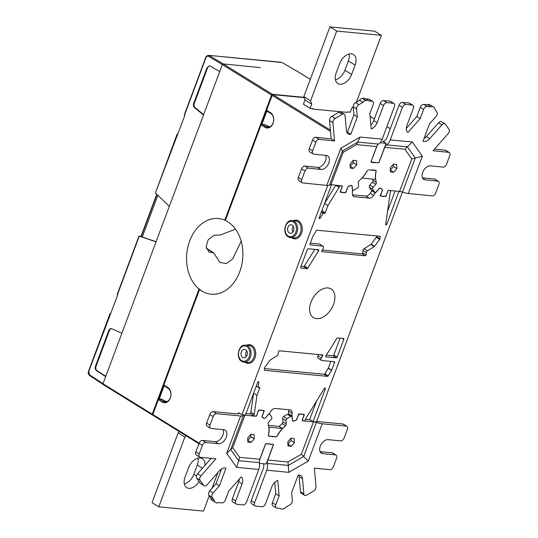 <?xml version="1.0" encoding="UTF-8"?>
<svg xmlns="http://www.w3.org/2000/svg" width="538" height="538" viewBox="0 0 538 538"><rect width="100%" height="100%" fill="white"/><g stroke="black" fill="none" stroke-linecap="round" stroke-linejoin="round"><path stroke-width="0.81" d="M323.197 248.59L321.926 250.614A0.854 0.538 121.7 0 0 322.087 251.683L365.147 255.799A0.854 0.538 121.7 0 0 366.069 254.83L366.371 252.578A1.708 1.083 -58.3 0 1 367.461 250.863L374.192 246.612A0.854 0.538 121.7 0 0 374.502 246.317L379.694 239.316A0.854 0.538 121.7 0 0 379.929 238.764L380.205 236.841A0.854 0.538 121.7 0 0 379.862 236.243L317.03 230.237A0.854 0.538 121.7 0 0 316.277 230.735L312.934 236.182A0.854 0.538 121.7 0 0 312.827 236.411L309.962 244.077A0.854 0.538 121.7 0 0 310.244 244.911L322.733 246.101A0.854 0.538 -58.3 0 1 322.975 246.236L323.358 246.707A1.708 1.083 -58.3 0 1 323.197 248.59M322.773 246.108L319.606 244.151A0.854 0.538 121.7 0 0 319.357 244.017L310.305 243.156M366.371 252.578L362.995 250.493A1.708 1.083 -58.3 0 1 364.085 248.778L370.823 244.528A0.854 0.538 121.7 0 0 371.126 244.239L376.318 237.238A0.854 0.538 121.7 0 0 376.56 236.68L376.667 235.933M362.995 250.493L362.699 252.746A0.854 0.538 121.7 0 1 362.565 253.149L362.504 253.62M324.407 388.342L325.288 388.887A0.854 0.538 121.7 0 0 324.253 388.55L305.416 419.236A0.854 0.538 121.7 0 0 305.302 419.465L304.811 420.79L302.746 420.588A0.854 0.538 -58.3 0 1 302.464 419.754L304.4 414.576A30.915 19.59 121.7 0 0 298.664 414.031L296.546 419.694A0.854 0.538 -58.3 0 1 296.337 420.064A1.708 1.083 121.7 0 0 296.855 419.223L298.213 415.571A1.708 1.083 -58.3 0 1 299.848 414.125A30.747 19.482 -58.3 0 1 303.25 414.448A1.708 1.083 -58.3 0 1 303.472 414.536A1.708 1.083 -58.3 0 1 303.721 416.103L302.356 419.748A1.708 1.083 121.7 0 0 302.235 420.703L313.499 421.779L301.367 454.227L308.294 461.086L288.825 472.344L266.761 470.219L254.582 502.774A3.416 2.165 -58.3 0 0 255.079 505.902L251.703 503.817A3.416 2.165 121.7 0 1 251.206 500.69L263.385 468.141A5.124 3.786 -84.5 0 0 263.734 464.745A10.249 7.572 95.5 0 1 263.62 463.776M215.314 502.236L216.256 502.815A3.416 2.165 -58.3 0 0 218.448 502.566L221.918 502.895A3.416 2.165 -58.3 0 0 225.375 499.997L228.677 491.16L241.152 476.944A7.687 4.869 121.7 0 1 242.093 483.85L235.698 500.979A3.416 2.165 -58.3 0 0 236.195 504.099A3.416 2.165 -58.3 0 0 236.828 504.308L243.136 504.906A3.416 2.165 -58.3 0 0 246.592 502.008L258.751 469.459A10.249 7.566 -84.6 0 0 259.444 462.66A5.124 3.786 95.4 0 1 259.793 459.257L265.51 443.958A1.708 1.083 121.7 0 1 266.31 443.715L269 443.971A1.708 1.083 -58.3 0 0 269.733 443.769A1.708 1.083 -58.3 0 0 269.962 443.991A1.708 1.083 -58.3 0 0 270.278 444.092L272.961 444.348A1.708 1.083 121.7 0 1 273.277 444.455A1.708 1.083 121.7 0 1 273.533 444.724L267.81 460.024A5.124 3.786 -84.5 0 0 267.46 463.426A10.249 7.572 95.5 0 1 266.761 470.219M259.464 410.144L259.699 410.292A1.708 1.083 -58.3 0 0 258.072 411.745L256.707 415.39A1.708 1.083 121.7 0 1 256.128 416.298L244.864 415.222A5.124 1.184 20.5 0 0 243.452 415.477A10.249 2.36 -159.5 0 1 240.627 415.995L216.653 413.702A3.416 2.165 -58.3 0 0 213.189 416.594L209.988 425.161A3.416 2.165 -58.3 0 0 210.493 428.288A3.416 2.165 -58.3 0 0 211.118 428.49L223.734 429.694A7.687 4.869 121.7 0 1 225.153 430.165A7.687 4.869 121.7 0 1 225.819 438.248A7.687 4.869 121.7 0 1 218.495 443.709L205.879 442.505A3.416 2.165 -58.3 0 0 202.422 445.397L199.221 453.958A3.416 2.165 -58.3 0 0 199.719 457.085A3.416 2.165 -58.3 0 0 200.351 457.293L215.946 458.78L200.923 475.895A3.416 2.165 -58.3 0 0 200.035 480.252L203.66 485.337A3.416 2.165 -58.3 0 0 204.07 485.727A3.416 2.165 -58.3 0 0 207.184 484.671L219.329 470.831A7.687 4.869 121.7 0 1 225.953 468.248L219.383 485.841L213.109 492.983A3.416 2.165 -58.3 0 0 212.221 497.347L214.211 500.138L210.835 498.053A3.416 2.165 121.7 0 0 211.602 500.004L214.978 502.089A3.416 2.165 -58.3 0 1 214.211 500.138M259.699 410.292A30.747 19.482 -58.3 0 1 263.102 410.615A1.708 1.083 -58.3 0 1 263.324 410.702A1.708 1.083 -58.3 0 1 263.573 412.263L262.214 415.914A1.708 1.083 121.7 0 0 262.08 416.795A0.854 0.538 -58.3 0 1 262.154 416.412L264.272 410.743A30.915 19.59 121.7 0 0 258.536 410.198L256.599 415.376A0.854 0.538 -58.3 0 1 255.738 416.103L253.674 415.901L254.165 414.583A0.854 0.538 121.7 0 0 254.225 414.347L256.969 395.336L253.593 393.258L250.856 412.269L254.225 414.347M259.646 388.174A0.854 0.538 121.7 0 0 259.363 387.34L258.139 387.225L256.276 386.076A0.854 0.538 121.7 0 1 256.27 386.096L259.646 388.174L256.969 395.336M258.139 387.225L258.845 382.303A0.854 0.538 121.7 0 0 257.641 382.424L245.415 415.114L241.979 414.785L327.716 185.469M335.766 185.193A0.854 0.538 -58.3 0 1 335.725 185.274L339.095 187.352L327.924 205.556L325.241 212.725A0.854 0.538 121.7 0 1 324.38 213.445L323.156 213.33L320.258 218.045A0.854 0.538 121.7 0 1 319.222 217.708L331.448 185.018L329.626 184.843M339.095 187.352A0.854 0.538 121.7 0 0 339.209 187.13L339.7 185.805L339.303 185.556M341.395 185.778L339.7 185.805M341.764 186A0.854 0.538 -58.3 0 1 342.047 186.834L340.11 192.012A30.915 19.59 121.7 0 0 345.847 192.564L347.965 186.901A0.854 0.538 -58.3 0 1 348.133 186.585A1.708 1.083 121.7 0 0 347.669 187.372L346.304 191.017A1.708 1.083 -58.3 0 1 344.67 192.469A30.747 19.482 -58.3 0 1 341.274 192.147A1.708 1.083 -58.3 0 1 341.052 192.059A1.708 1.083 -58.3 0 1 340.796 190.492L342.161 186.847A1.708 1.083 121.7 0 0 342.276 185.866L330.957 184.695L343.19 152.355L340.789 148.273L360.157 137.029L382.242 139.14L394.415 106.585A3.416 2.165 -58.3 0 0 393.917 103.457L390.541 101.379A3.416 2.165 121.7 0 0 389.909 101.171L383.607 100.566A3.416 2.165 121.7 0 0 380.151 103.464L373.749 120.586A7.687 4.869 -58.3 0 1 370.837 124.998M430.824 106.833A3.416 2.165 -58.3 0 1 432.915 106.645L429.546 104.56A3.416 2.165 121.7 0 0 427.454 104.749L430.824 106.833L427.091 106.477A3.416 2.165 -58.3 0 0 423.635 109.375L420.198 118.582L407.932 132.476A7.687 4.869 121.7 0 1 406.916 125.522L413.319 108.394A3.416 2.165 -58.3 0 0 412.821 105.266A3.416 2.165 -58.3 0 0 412.189 105.065L405.881 104.459A3.416 2.165 -58.3 0 0 402.424 107.358L390.258 139.914A10.249 7.566 95.4 0 1 386.566 144.857A5.124 3.786 -84.6 0 0 384.717 147.331L379.028 162.557A1.708 1.083 121.7 0 1 378.241 162.792L375.564 162.516A1.708 1.083 -58.3 0 0 374.63 162.859A1.708 1.083 -58.3 0 0 374.502 162.758A1.708 1.083 -58.3 0 0 374.192 162.651L371.516 162.375A1.708 1.083 121.7 0 1 371.207 162.274A1.708 1.083 121.7 0 1 370.938 161.972L376.701 146.558A5.124 3.786 95.5 0 1 378.55 144.083A10.249 7.566 -84.5 0 0 382.242 139.14M385.47 196.081L385.975 196.397A30.915 19.59 121.7 0 1 380.245 195.845L382.357 190.183A0.854 0.538 -58.3 0 0 382.431 189.806A1.708 1.083 121.7 0 1 382.296 190.681L380.938 194.326A1.708 1.083 -58.3 0 0 381.186 195.893A1.708 1.083 -58.3 0 0 381.408 195.98A30.747 19.482 -58.3 0 0 384.805 196.303A1.708 1.083 -58.3 0 0 386.439 194.85L387.804 191.205A1.708 1.083 121.7 0 1 388.362 190.311L399.559 191.441A5.124 1.17 -159.3 0 1 402.464 192.12A10.249 2.334 20.7 0 0 408.281 193.485L432.209 195.899A3.416 2.165 -58.3 0 0 435.666 193.021L438.894 184.46A3.416 2.165 -58.3 0 0 438.403 181.319A3.416 2.165 -58.3 0 0 437.777 181.118L425.195 179.84A7.687 4.869 121.7 0 1 423.796 179.376A7.687 4.869 121.7 0 1 423.13 171.279A7.687 4.869 121.7 0 1 430.474 165.838L443.056 167.11A3.416 2.165 -58.3 0 0 446.52 164.224L449.748 155.664A3.416 2.165 -58.3 0 0 449.25 152.53A3.416 2.165 -58.3 0 0 448.631 152.321L433.077 150.748L448.127 133.706A3.416 2.165 -58.3 0 0 449.035 129.342L445.437 124.231A3.416 2.165 -58.3 0 0 445.013 123.834A3.416 2.165 -58.3 0 0 441.913 124.883L429.734 138.676A7.687 4.869 121.7 0 1 423.036 141.185L429.479 123.935L436.029 116.517A3.416 2.165 -58.3 0 0 436.937 112.153L434.805 109.127A3.416 2.165 -58.3 0 0 434.031 107.284L430.662 105.199A3.416 2.165 121.7 0 0 430.36 105.065M385.975 196.397L387.911 191.219A0.854 0.538 -58.3 0 1 388.772 190.492L390.588 190.533M398.927 191.373L386.869 224.171A0.854 0.538 121.7 0 1 385.665 224.292L390.285 192.241A0.854 0.538 121.7 0 1 390.346 192.012L390.837 190.687M399.095 191.481L400.709 191.636M402.424 192.106L316.505 421.906L313.062 421.577L309.693 419.492L316.6 401.012M325.288 388.887L313.062 421.577M271.791 436.5A1.708 1.083 -58.3 0 1 272.107 436.6A1.708 1.083 -58.3 0 1 272.329 436.822A1.708 1.083 -58.3 0 1 273.069 436.621L275.759 436.876A1.708 1.083 121.7 0 0 276.431 436.708A0.854 0.538 -58.3 0 1 276.169 436.755L268.805 436.056A0.854 0.538 -58.3 0 1 268.596 435.962A1.708 1.083 121.7 0 0 268.792 436.136A1.708 1.083 121.7 0 0 269.108 436.244L271.482 436.311M353.553 168.428L356.728 164.769L356.526 160.647L353.271 160.337L350.103 163.989L350.299 168.112L353.553 168.428L350.218 166.363M393.695 172.254L396.862 168.589L396.647 164.473L393.392 164.171L390.225 167.836L390.44 171.952L393.695 172.254L390.346 170.19M291.24 446.258L294.407 442.606L294.212 438.483L290.957 438.167L287.79 441.819L287.985 445.941L291.24 446.258L287.904 444.2M251.098 442.431L254.272 438.786L254.084 434.657L250.843 434.327L247.662 437.972L247.85 442.101L251.098 442.431L247.769 440.38M262.12 417.004A1.708 1.083 121.7 0 0 262.409 417.441A23.914 15.151 -58.3 0 1 263.533 418.033A23.914 15.151 -58.3 0 1 264.05 418.376A1.708 1.083 121.7 0 0 264.44 418.43A0.854 0.538 -58.3 0 1 264.346 418.382A24.082 15.259 121.7 0 0 263.62 417.885A24.082 15.259 121.7 0 0 262.322 417.212A0.854 0.538 -58.3 0 1 262.12 417.004M382.384 189.584A1.708 1.083 121.7 0 0 382.101 189.154A23.914 15.151 -58.3 0 1 380.978 188.562A23.914 15.151 -58.3 0 1 380.406 188.179A1.708 1.083 121.7 0 0 379.889 188.139A0.854 0.538 -58.3 0 1 380.164 188.213A24.082 15.259 121.7 0 0 380.891 188.704A24.082 15.259 121.7 0 0 382.188 189.376A0.854 0.538 -58.3 0 1 382.384 189.584M321.623 360.44A0.854 0.538 -58.3 0 1 321.536 360.359L318.16 358.274A0.854 0.538 121.7 0 0 318.247 358.355L321.623 360.44A0.854 0.538 -58.3 0 0 321.778 360.494L334.266 361.684A0.854 0.538 121.7 0 1 334.549 362.518L331.684 370.184A0.854 0.538 121.7 0 1 331.576 370.413L328.2 368.328L324.858 373.775A0.854 0.538 -58.3 0 1 324.105 374.273L264.474 368.577M321.152 359.882A1.708 1.083 -58.3 0 1 321.314 358.005L322.585 355.981A0.854 0.538 121.7 0 0 322.423 354.912L279.363 350.796A0.854 0.538 121.7 0 0 278.442 351.765L278.146 354.017A1.708 1.083 -58.3 0 1 277.057 355.732L270.318 359.983A0.854 0.538 121.7 0 0 270.009 360.272L264.817 367.272A0.854 0.538 121.7 0 0 264.582 367.831L264.306 369.754A0.854 0.538 121.7 0 0 264.649 370.352L264.373 370.184M324.105 374.273L327.481 376.351L264.649 370.352M327.481 376.351A0.854 0.538 121.7 0 0 328.234 375.854L331.576 370.413M343.802 339.37L337.165 357.124A0.854 0.538 121.7 0 1 336.297 357.844L326.062 356.869A0.854 0.538 121.7 0 1 325.894 355.8L336.781 338.456A0.854 0.538 121.7 0 1 337.528 337.965L343.52 338.536A0.854 0.538 121.7 0 1 343.802 339.37L342.255 338.415M314.824 249.376L304.36 266.054L307.729 268.139A0.854 0.538 121.7 0 1 306.983 268.623L300.991 268.052A0.854 0.538 121.7 0 1 300.715 267.218L307.346 249.471A0.854 0.538 121.7 0 1 308.213 248.744L318.449 249.726A0.854 0.538 121.7 0 1 318.617 250.795L316.593 249.545M307.729 268.139L318.617 250.795M316.519 318.63A16.826 10.659 121.7 0 0 332.558 306.673A16.826 10.659 121.7 0 0 331.092 288.98A16.826 10.659 121.7 0 0 327.992 287.964A16.826 10.659 121.7 0 0 311.953 299.915A16.826 10.659 121.7 0 0 313.419 317.615A16.826 10.659 121.7 0 0 316.519 318.63M348.637 186.141L348.705 186.182A0.854 0.538 -58.3 0 0 348.409 186.309A1.708 1.083 121.7 0 1 348.954 185.987A23.914 15.151 121.7 0 0 351.206 185.395A1.708 1.083 121.7 0 1 351.664 185.435A0.854 0.538 -58.3 0 0 351.435 185.469L351.301 185.388M348.705 186.182A24.082 15.259 121.7 0 0 351.435 185.469M295.564 420.602A23.914 15.151 121.7 0 0 293.338 421.18A1.708 1.083 121.7 0 1 292.928 421.16A0.854 0.538 -58.3 0 0 293.082 421.126A24.082 15.259 121.7 0 1 295.806 420.413A0.854 0.538 -58.3 0 0 296.142 420.252A1.708 1.083 121.7 0 1 295.564 420.602L295.382 420.494M376.418 182.516A23.914 15.151 -58.3 0 1 376.123 171.373A1.708 1.083 121.7 0 0 375.739 170.364A1.708 1.083 121.7 0 0 375.43 170.257L372.747 169.988A1.708 1.083 -58.3 0 1 372.437 169.887A1.708 1.083 -58.3 0 1 372.309 169.786A1.708 1.083 -58.3 0 1 371.368 170.122L368.691 169.847A1.708 1.083 121.7 0 0 368.476 169.847L375.706 170.539A0.854 0.538 -58.3 0 1 376.035 171.212A24.082 15.259 121.7 0 0 375.571 179.396L362.067 178.105A24.082 15.259 121.7 0 0 367.548 170.405A0.854 0.538 -58.3 0 1 367.595 170.317A1.708 1.083 121.7 0 0 367.239 170.741A23.914 15.151 -58.3 0 1 359.007 180.869A1.708 1.083 121.7 0 0 358.295 182.638L358.584 185.852A1.708 1.083 -58.3 0 1 357.535 187.896A30.747 19.482 -58.3 0 1 353.742 190.102A1.708 1.083 -58.3 0 1 352.827 190.129A1.708 1.083 -58.3 0 1 352.444 189.416L352.155 186.202A1.708 1.083 121.7 0 0 351.953 185.657A0.854 0.538 -58.3 0 1 352 185.839L352.457 190.835A30.915 19.59 121.7 0 0 352.639 190.755L352.383 193.391A5.124 3.248 121.7 0 0 353.527 196.417A5.124 3.248 121.7 0 0 354.475 196.726L369.196 198.139A5.124 3.248 121.7 0 0 373.554 195.415L375.221 192.913A30.915 19.59 121.7 0 0 375.336 193.021L379.364 188.455A0.854 0.538 -58.3 0 1 379.66 188.219A1.708 1.083 121.7 0 0 378.947 188.751L376.351 191.689A1.708 1.083 -58.3 0 1 374.804 192.214A1.708 1.083 -58.3 0 1 374.65 192.086A30.747 19.482 -58.3 0 1 372.713 189.329A1.708 1.083 -58.3 0 1 373.217 187.224L375.806 184.292A1.708 1.083 121.7 0 0 376.418 182.516L373.049 180.432A23.914 15.151 121.7 0 1 372.673 179.12M276.962 436.19A0.854 0.538 -58.3 0 1 276.727 436.506A1.708 1.083 121.7 0 0 277.204 435.975A23.914 15.151 -58.3 0 1 285.537 425.692A1.708 1.083 121.7 0 0 286.256 423.931L285.967 420.709A1.708 1.083 -58.3 0 1 287.023 418.665A30.747 19.482 -58.3 0 1 290.816 416.466A1.708 1.083 -58.3 0 1 291.731 416.446A1.708 1.083 -58.3 0 1 292.114 417.158L292.396 420.373A1.708 1.083 121.7 0 0 292.517 420.797A0.854 0.538 -58.3 0 1 292.511 420.75L292.053 415.76A30.915 19.59 121.7 0 0 291.872 415.84L292.127 413.204A5.124 3.248 121.7 0 0 290.984 410.171A5.124 3.248 121.7 0 0 290.036 409.862L275.315 408.456A5.124 3.248 121.7 0 0 270.957 411.18L269.289 413.682A30.915 19.59 121.7 0 0 269.175 413.574L265.16 418.12A1.708 1.083 121.7 0 0 265.51 417.797L268.099 414.852A1.708 1.083 -58.3 0 1 269.652 414.321A1.708 1.083 -58.3 0 1 269.8 414.448A30.747 19.482 -58.3 0 1 271.757 417.185A1.708 1.083 -58.3 0 1 271.26 419.284L268.67 422.236A1.708 1.083 121.7 0 0 268.065 424.005A23.914 15.151 -58.3 0 1 268.408 435.134A1.708 1.083 121.7 0 0 268.469 435.719A0.854 0.538 -58.3 0 1 268.475 435.383A24.082 15.259 121.7 0 0 268.939 427.199L282.443 428.49A24.082 15.259 121.7 0 0 276.962 436.19M310.002 419.687L305.409 419.243M316.741 421.274A5.124 1.184 20.5 0 0 318.866 421.705L342.841 423.991A3.416 2.165 121.7 0 1 343.473 424.2L346.842 426.284A3.416 2.165 -58.3 0 1 347.34 429.411L344.138 437.972A3.416 2.165 -58.3 0 1 340.682 440.864L328.072 439.66A7.687 4.869 121.7 0 0 320.742 445.121A7.687 4.869 121.7 0 0 321.415 453.211A7.687 4.869 121.7 0 0 322.834 453.675L335.443 454.879A3.416 2.165 -58.3 0 1 336.075 455.087A3.416 2.165 -58.3 0 1 336.573 458.208L333.372 466.776A3.416 2.165 -58.3 0 1 329.915 469.667L314.353 468.181L316.001 486.823A3.416 2.165 -58.3 0 1 313.688 491.053L306.647 495.128A3.416 2.165 -58.3 0 1 304.609 495.283A3.416 2.165 -58.3 0 1 303.842 493.857L302.504 478.746A7.687 4.869 121.7 0 0 300.782 475.531A7.687 4.869 121.7 0 0 298.173 475.128L291.623 492.633L292.322 500.515A3.416 2.165 -58.3 0 1 290.002 504.745L286.061 507.025A3.416 2.165 -58.3 0 1 283.223 508.753L282.961 508.82A3.416 2.165 -58.3 0 1 280.923 508.975A3.416 2.165 -58.3 0 1 280.446 508.484L276.915 508.148A3.416 2.165 -58.3 0 1 276.283 507.939A3.416 2.165 -58.3 0 1 275.786 504.812L279.128 495.881L277.763 480.427A7.687 4.869 121.7 0 0 271.878 486.695L265.469 503.817A3.416 2.165 -58.3 0 1 262.013 506.715L255.705 506.11A3.416 2.165 -58.3 0 1 255.079 505.902M346.842 426.284A3.416 2.165 -58.3 0 0 346.21 426.076L322.235 423.789A10.249 2.36 -159.5 0 1 316.411 422.451A5.124 1.184 20.5 0 0 313.499 421.779M153.088 415.363A0.854 0.538 -58.3 0 1 152.805 414.529L158.367 399.667L159.228 398.94L161.521 399.162L166.605 401.698A7.176 5.299 95.5 0 0 166.686 401.745M266.855 111.084L261.966 124.164L261.098 124.883L265.039 127.318L265.9 126.591A7.176 5.299 -84.5 0 0 267.662 127.197A7.176 5.299 -84.5 0 0 273.418 121.79A7.176 5.299 -84.5 0 0 270.789 113.511L266.855 111.084L266.572 110.25L272.134 95.381A0.854 0.538 -58.3 0 1 272.995 94.661L304.178 97.64M158.367 399.667L162.301 402.094L163.169 401.368A7.176 5.299 -84.5 0 0 164.931 401.973A7.176 5.299 -84.5 0 0 170.687 396.567A7.176 5.299 -84.5 0 0 168.058 388.295L164.117 385.86L163.834 385.026L199.571 289.457A38.003 28.063 95.5 0 0 211.104 294.178A38.003 28.063 95.5 0 0 241.959 263.882A38.003 28.063 95.5 0 0 225.368 220.459L261.098 124.883M199.571 289.457L200.143 289.511A38.003 28.063 -84.5 0 1 199.611 289.088L152.9 414.287M162.301 402.094A8.03 5.931 -84.5 0 0 170.324 398.039A8.03 5.931 -84.5 0 0 167.775 387.461L163.834 385.026M265.039 127.318A8.03 5.931 -84.5 0 0 273.055 123.263A8.03 5.931 -84.5 0 0 270.506 112.684L266.572 110.25M238.152 413.91L238.603 412.707L241.979 414.785M225.435 220.284A38.003 28.063 -84.5 0 0 225.348 220.244L224.776 220.19A38.003 28.063 -84.5 0 0 218.334 218.515A38.003 28.063 -84.5 0 0 188.347 245.093A38.003 28.063 -84.5 0 0 199.04 289.027L152.247 414.186L102.993 383.776A0.854 0.538 121.7 0 0 103.276 384.609M260.197 67.613L223.183 63.908A0.854 0.538 121.7 0 0 222.322 64.627L102.993 383.776M224.776 220.19L271.569 95.038A0.854 0.538 -58.3 0 1 272.436 94.311L304.078 97.338M242.739 357.481A4.27 3.154 -84.5 0 0 243.788 357.837A4.27 3.154 -84.5 0 0 247.211 354.623A4.27 3.154 -84.5 0 0 245.651 349.693A4.27 3.154 -84.5 0 0 244.602 349.337A4.27 3.154 -84.5 0 0 241.172 352.551A4.27 3.154 -84.5 0 0 242.739 357.481M246.209 356.707A4.27 3.154 95.5 0 1 246.76 350.904M289.303 232.934A4.27 3.154 -84.5 0 0 290.352 233.29A4.27 3.154 -84.5 0 0 293.782 230.076A4.27 3.154 -84.5 0 0 292.215 225.153A4.27 3.154 -84.5 0 0 291.166 224.79A4.27 3.154 -84.5 0 0 287.736 228.011A4.27 3.154 -84.5 0 0 289.303 232.934M292.773 232.167A4.27 3.154 95.5 0 1 293.331 226.357M166.605 401.698L163.169 401.368L159.228 398.94L164.117 385.86M272.241 95.152L225.348 220.244M199.611 289.088L199.04 289.027M235.516 229.181L220.257 235.005L214.003 235.261L208.098 239.908L206.088 246.841L208.946 252.073L213.573 252.873L220.022 262.457L226.485 263.573L232.759 258.845L241.159 241.212M206.35 248.341L213.573 252.873M152.752 415.04L152.53 415.02A0.854 0.538 -58.3 0 1 152.247 414.186M269.343 126.921L265.9 126.591L261.966 124.164L266.532 125.186L269.343 126.921A7.176 5.299 95.5 0 0 269.424 126.968M156.04 241.898L139.302 236.101L117.412 294.683L117.735 294.938L88.73 371.422L89.483 374.778A0.854 0.551 123.3 0 0 89.765 375.611M156.968 194.453L141.333 236.296L139.214 236.068L139.026 236.599L139.302 236.101M141.333 236.296L142.402 236.666M157.856 195.314L142.281 236.996L156.107 241.723M105.656 376.661L96.49 370.635C95.246 369.593 94.91 368.106 95.482 366.163L108.757 330.628C109.51 328.947 110.559 328.328 111.897 328.772L121.87 333.298M111.305 328.61L111.897 328.772M223.283 63.914L209.356 55.602A0.854 0.558 120.8 0 0 208.495 56.322C207.446 55.858 206.612 56.302 205.993 57.64L184.433 115.334L184.756 115.589L155.421 192.96L169.322 206.377M203.492 114.984L194.534 107.634C193.438 106.544 193.162 105.098 193.714 103.296L206.989 67.761L209.538 65.75L219.712 71.608M155.421 192.96L177.076 134.191M141.238 236.263L141.05 236.794L141.238 236.263M117.412 294.683L117.452 294.326M177.311 134.164L177.802 134.211M184.433 115.334L184.48 114.984M282.147 62.657A0.854 0.531 120.1 0 0 282.033 62.549L296.707 71.09M296.451 70.902L282.033 62.549A0.854 0.531 120.1 0 0 281.892 62.502L208.562 55.34C206.679 55.865 205.751 56.551 205.778 57.398L205.993 57.64M110.29 313.513L110.774 313.553M209.84 65.804A3.416 2.522 -84.6 0 0 207.581 67.822L205.583 73.161L204.891 73.746L205.348 73.787L194.299 103.35A3.416 2.522 -84.6 0 0 195.153 107.694L203.653 114.554M111.608 328.664A3.416 2.522 -84.6 0 0 109.348 330.682L98.299 360.245L97.842 360.204L98.064 360.87L96.067 366.217A3.416 2.522 -84.6 0 0 97.116 370.695L105.791 376.311M380.097 142.745L386.109 143.316L382.733 141.232L383.789 141.333M359.579 100.229L362.955 102.314A3.416 2.165 -58.3 0 1 365.766 100.626L365.934 100.579A3.416 2.165 -58.3 0 1 367.979 100.418L364.603 98.34A3.416 2.165 121.7 0 0 362.558 98.501L362.397 98.541A3.416 2.165 121.7 0 0 359.579 100.229L355.524 102.583A3.416 2.165 121.7 0 0 353.21 106.813L351.845 107.977L350.278 112.18L347.413 111.904L347.239 112.375L312.84 109.086L311.912 108.515M383.46 141.682A10.249 7.566 95.4 0 1 385.04 140.297A5.124 3.786 -84.6 0 0 386.889 137.829L399.048 105.273A3.416 2.165 121.7 0 1 402.505 102.381L405.881 104.459M395.127 190.99L387.542 211.273M390.258 139.914L412.37 142.012L422.337 156.181L411.785 158.986L399.559 191.441M412.37 142.012L404.932 149.255L384.717 147.331M432.915 106.645A3.416 2.165 -58.3 0 1 433.339 107.042L433.399 107.075A3.416 2.165 -58.3 0 1 434.031 107.284M434.489 149.154L445.256 150.237A3.416 2.165 121.7 0 1 445.881 150.445L449.25 152.53M438.403 181.319L435.027 179.235A3.416 2.165 121.7 0 0 434.408 179.033L422.478 177.829M445.013 123.834L441.644 121.749A3.416 2.165 121.7 0 0 438.537 122.798L426.358 136.591A7.687 4.869 -58.3 0 1 424.011 138.569M427.454 104.749L423.722 104.399A3.416 2.165 121.7 0 0 420.265 107.291L416.822 116.504L406.298 128.421M412.821 105.266L409.445 103.188A3.416 2.165 121.7 0 0 408.813 102.98L402.505 102.381M420.198 118.582L416.822 116.504M343.19 152.355L356.499 144.628L360.157 137.029M325.631 155.374A7.687 4.869 -58.3 0 1 324.192 163.283A7.687 4.869 -58.3 0 1 317.628 167.372L305.053 166.067A3.416 2.165 121.7 0 0 301.589 168.939L298.355 177.5A3.416 2.165 121.7 0 0 298.846 180.647L302.221 182.725A3.416 2.165 -58.3 0 0 302.833 182.933L326.741 185.408A10.249 2.32 20.7 0 0 329.552 184.931A5.124 1.157 -159.3 0 1 330.957 184.695M327.924 205.556L324.548 203.478L335.725 185.274M324.548 203.478L321.872 210.64A0.854 0.538 -58.3 0 1 321.832 210.735M331.186 138.858L329.532 120.559A3.416 2.165 121.7 0 1 331.845 116.329L335.214 118.414A3.416 2.165 -58.3 0 0 332.908 122.644L334.562 140.943L331.186 138.858L315.947 137.277A3.416 2.165 121.7 0 0 312.484 140.156L309.242 148.71A3.416 2.165 121.7 0 0 309.733 151.857L313.109 153.935A3.416 2.165 -58.3 0 1 312.618 150.795L315.853 142.234A3.416 2.165 -58.3 0 1 319.316 139.362L334.562 140.943M367.979 100.418A3.416 2.165 -58.3 0 1 368.436 100.882L372.074 101.225A3.416 2.165 -58.3 0 1 372.706 101.433L369.33 99.348A3.416 2.165 121.7 0 0 368.698 99.147L365.403 98.831M346.815 132.274A7.687 4.869 -58.3 0 0 347.44 132.193L353.93 114.823L353.21 106.813L356.58 108.898L357.306 116.901L350.81 134.271A7.687 4.869 121.7 0 1 348.147 133.881A7.687 4.869 121.7 0 1 346.432 130.68L345.066 115.583A3.416 2.165 -58.3 0 0 344.3 114.164L340.924 112.079A3.416 2.165 121.7 0 0 338.879 112.247L331.845 116.329M302.221 182.725A3.416 2.165 -58.3 0 1 301.724 179.584L304.965 171.023A3.416 2.165 -58.3 0 1 308.429 168.152L321.004 169.45A7.687 4.869 121.7 0 0 328.348 164.016A7.687 4.869 121.7 0 0 327.689 155.912A7.687 4.869 121.7 0 0 326.304 155.448L313.728 154.144A3.416 2.165 -58.3 0 1 313.109 153.935M344.3 114.164A3.416 2.165 -58.3 0 0 342.255 114.325L335.214 118.414M356.58 108.898A3.416 2.165 -58.3 0 1 358.893 104.668L362.955 102.314M372.706 101.433A3.416 2.165 -58.3 0 1 373.204 104.56L369.808 113.639L371.193 128.952A7.687 4.869 121.7 0 0 377.118 122.671L383.52 105.549A3.416 2.165 -58.3 0 1 386.977 102.65L393.285 103.256A3.416 2.165 -58.3 0 1 393.917 103.457M347.44 132.193L350.81 134.271M357.306 116.901L353.93 114.823M365.847 100.633L362.471 98.548M345.335 192.248L345.847 192.564M321.294 212.18L323.156 213.33M330.917 184.689L331.448 185.018M377.212 145.509L371.227 161.192M386.109 143.316L379.122 161.999A0.854 0.538 -58.3 0 1 378.261 162.725L371.61 162.086A0.854 0.538 -58.3 0 1 371.328 161.252M312.84 109.086L313.015 108.622L310.144 108.346L311.717 104.143L310.587 100.808L336.667 31.063L381.381 35.333L356.438 102.052M351.63 74.419L355.12 65.078A11.527 7.303 121.7 0 0 353.439 54.526A11.527 7.303 121.7 0 0 339.646 63.598L336.149 72.939A11.527 7.303 121.7 0 0 337.83 83.491A11.527 7.303 121.7 0 0 351.63 74.419L344.885 70.249L348.375 60.908A11.527 7.303 -58.3 0 0 349.095 54.015M310.144 108.346L303.398 104.184L304.972 99.981L303.842 96.645L329.922 26.9L374.636 31.17L381.381 35.333M344.885 70.249A11.527 7.303 -58.3 0 1 335.43 79.839M336.667 31.063L329.922 26.9M303.842 96.645L310.587 100.808M304.972 99.981L311.717 104.143M256.27 386.096L253.593 393.258M254.165 414.583L250.795 412.498A0.854 0.538 121.7 0 0 250.856 412.269M250.795 412.498L250.298 413.823L253.674 415.901M245.994 413.567L250.607 414.011M213.189 416.594L209.82 414.516A3.416 2.165 121.7 0 1 213.277 411.617L237.251 413.91A5.124 1.184 20.5 0 0 238.664 413.655A10.249 2.36 -159.5 0 1 239.403 413.197M258.751 469.459L236.686 467.361L226.673 453.312L232.725 447.69L244.864 415.222M236.686 467.361L239.612 457.347L259.793 459.257M273.533 444.724L272.914 444.348M301.367 454.227L287.991 461.967L288.825 472.344M336.075 455.087L332.699 453.003A3.416 2.165 121.7 0 0 332.074 452.794L320.097 451.651M276.283 507.939L272.914 505.855A3.416 2.165 121.7 0 1 272.416 502.727L275.759 493.797L274.743 482.33M298.751 475.061A7.687 4.869 -58.3 0 1 299.135 476.661L300.466 491.772A3.416 2.165 121.7 0 0 301.233 493.198L304.609 495.283M275.759 493.797L279.128 495.881M259.538 463.386L266.202 464.018L273.183 445.336A0.854 0.538 -58.3 0 0 272.901 444.509L266.028 443.736M209.82 414.516L206.619 423.076A3.416 2.165 121.7 0 0 207.117 426.204L210.493 428.288M223.095 429.633A7.687 4.869 -58.3 0 1 221.663 437.522A7.687 4.869 -58.3 0 1 215.119 441.624L202.51 440.42A3.416 2.165 121.7 0 0 199.053 443.312L195.852 451.88A3.416 2.165 121.7 0 0 196.35 455.007L199.719 457.085M200.035 480.252L196.659 478.174A3.416 2.165 121.7 0 1 197.554 473.81L211.145 458.322M196.659 478.174L200.284 483.252A3.416 2.165 121.7 0 0 200.701 483.642L204.07 485.727M212.221 497.347L208.845 495.263A3.416 2.165 121.7 0 1 209.739 490.898L216.007 483.756L221.548 468.928M208.845 495.263L210.835 498.053M239.329 479.022A7.687 4.869 -58.3 0 1 238.717 481.766L232.322 498.894A3.416 2.165 121.7 0 0 232.819 502.021L236.195 504.099M216.256 502.815A3.416 2.165 -58.3 0 1 215.846 502.425L215.61 502.29A3.416 2.165 -58.3 0 1 214.978 502.089M219.383 485.841L216.007 483.756M266.256 443.87A0.854 0.538 -58.3 0 0 265.389 444.596L259.477 460.394M179.531 431.738L178.118 432.915L152.039 502.667L158.784 506.83L203.499 511.1L209.228 495.794M197.991 458.161A11.527 7.303 -58.3 0 1 197.271 465.061L193.781 474.402A11.527 7.303 -58.3 0 1 184.326 483.985M212.033 488.289L217.984 472.364M178.118 432.915L184.864 437.085L158.784 506.83M184.864 437.085L186.276 435.901M204.911 465.431A11.527 7.303 121.7 0 0 202.335 458.679A11.527 7.303 121.7 0 0 188.535 467.751L185.045 477.092A11.527 7.303 121.7 0 0 186.726 487.636A11.527 7.303 121.7 0 0 199.073 481.55M353.237 160.371L353.352 162.691L350.211 166.303M353.352 162.691L356.728 164.769M393.365 164.198L393.486 166.511L390.346 170.142M393.486 166.511L396.862 168.589M290.923 438.208L291.038 440.521L287.897 444.139M291.038 440.521L294.407 442.606M250.795 434.381L250.903 436.701L247.769 440.299M250.903 436.701L254.272 438.786M318.799 354.562L317.945 355.921L321.314 358.005M317.776 357.804A1.708 1.083 -58.3 0 1 317.945 355.921M330.836 361.354L328.315 368.1A0.854 0.538 -58.3 0 1 328.2 368.328M362.242 253.862L362.565 253.149L362.242 253.862A0.854 0.538 -58.3 0 1 362.054 253.889L322.255 250.083M340.083 338.214L333.789 355.04L337.165 357.124M336.297 357.844L332.928 355.766A0.854 0.538 121.7 0 0 333.789 355.04M332.928 355.766L326.31 355.134M304.36 266.054A0.854 0.538 -58.3 0 1 303.614 266.545L301.058 266.297M371.61 190.21A1.708 1.083 -58.3 0 1 371.428 190.129A1.708 1.083 -58.3 0 1 371.281 190.001A30.747 19.482 -58.3 0 1 369.337 187.244A1.708 1.083 -58.3 0 1 369.841 185.146L372.437 182.207A1.708 1.083 121.7 0 0 373.049 180.432M375.221 192.913L371.852 190.829L370.178 193.33A5.124 3.248 -58.3 0 1 365.827 196.054L352.457 194.776M282.443 428.49L279.067 426.405L268.469 425.39M288.684 409.734A5.124 3.248 -58.3 0 1 288.751 411.119L288.502 413.756L291.872 415.84M288.698 413.877L288.765 414.616M279.168 426.466A23.914 15.151 121.7 0 1 282.168 423.608A1.708 1.083 -58.3 0 0 282.88 421.846L282.598 418.625A1.708 1.083 -58.3 0 1 283.647 416.58A30.747 19.482 -58.3 0 1 287.447 414.388A1.708 1.083 -58.3 0 1 288.355 414.361L291.731 416.446M282.168 423.608L285.537 425.692M267.81 460.024L287.991 461.967M239.612 457.347L232.725 447.69M376.701 146.558L356.499 144.628M404.932 149.255L411.785 158.986M346.21 426.076L342.841 423.991M272.134 95.381L330.514 131.433M152.805 414.529L199.127 443.13M245.093 362.256A9.395 6.94 -84.5 0 0 245.577 362.592A9.395 6.94 -84.5 0 0 254.965 357.844A9.395 6.94 -84.5 0 0 251.979 345.463A9.395 6.94 -84.5 0 0 246.713 345.248M291.657 237.709A9.395 6.94 -84.5 0 0 292.141 238.045A9.395 6.94 -84.5 0 0 301.529 233.297A9.395 6.94 -84.5 0 0 298.543 220.916A9.395 6.94 -84.5 0 0 293.277 220.701M271.569 95.038L222.322 64.627M245.577 345.14C238.556 344.031 235.348 357.978 241.696 361.375L247.393 362.471A8.541 6.308 -84.5 0 0 254.245 356.035A8.541 6.308 -84.5 0 0 251.118 346.19A8.541 6.308 -84.5 0 0 249.02 345.47L245.577 345.14A8.541 6.308 95.5 0 1 247.675 345.86A8.541 6.308 95.5 0 1 250.809 355.712A8.541 6.308 95.5 0 1 243.956 362.148A8.541 6.308 95.5 0 1 241.858 361.428M246.814 346.58A7.687 5.676 95.5 0 1 249.255 356.714A7.687 5.676 95.5 0 1 241.575 360.595A7.687 5.676 95.5 0 1 239.134 350.467A7.687 5.676 95.5 0 1 246.814 346.58M292.141 220.593C285.12 219.491 281.912 233.431 288.26 236.828L293.956 237.93A8.541 6.308 -84.5 0 0 300.816 231.495A8.541 6.308 -84.5 0 0 297.682 221.643A8.541 6.308 -84.5 0 0 295.584 220.923L292.141 220.593A8.541 6.308 95.5 0 1 294.239 221.313A8.541 6.308 95.5 0 1 297.373 231.165A8.541 6.308 95.5 0 1 290.52 237.601A8.541 6.308 95.5 0 1 288.422 236.881M293.378 222.039A7.687 5.676 95.5 0 1 295.819 232.167A7.687 5.676 95.5 0 1 288.139 236.047A7.687 5.676 95.5 0 1 285.698 225.92A7.687 5.676 95.5 0 1 293.378 222.039M270.789 113.511L270.506 112.684M272.436 94.311L223.183 63.908M103.027 383.688L89.483 374.778M310.291 79.389L296.566 70.915M208.495 56.322L222.335 64.587M195.153 107.694L194.534 107.634M193.714 103.296L194.299 103.35M207.581 67.822L206.989 67.761M97.116 370.695L96.49 370.635M95.482 366.163L96.067 366.217M109.348 330.682L108.757 330.628M168.058 388.295L167.775 387.461M330.393 130.102L272.995 94.661M390.272 128.77L386.896 126.692M374.361 118.945L370.05 116.282M402.424 107.358L399.048 105.273M385.78 223.492L386.869 224.171M402.464 192.12L415.302 158.051L407.414 146.84L386.566 144.857M422.337 156.181L408.281 193.485M448.631 152.321L445.256 150.237M437.777 181.118L434.408 179.033M422.754 178.334L425.195 179.84M441.913 124.883L438.537 122.798M426.358 136.591L429.734 138.676M423.722 104.399L427.091 106.477M423.635 109.375L420.265 107.291M412.189 105.065L408.813 102.98M374.192 162.651L373.58 162.274M370.978 162.046L371.516 162.375M378.55 144.083L357.716 142.093L342.39 150.996L329.552 184.931M332.908 122.644L329.532 120.559M315.947 137.277L319.316 139.362M326.741 185.408L340.789 148.273M298.355 177.5L301.724 179.584M304.965 171.023L301.589 168.939M305.053 166.067L308.429 168.152M321.004 169.45L317.628 167.372M309.242 148.71L312.618 150.795M315.853 142.234L312.484 140.156M342.255 114.325L338.879 112.247M355.524 102.583L358.893 104.668M362.397 98.541L365.766 100.626M365.934 100.579L362.558 98.501M372.074 101.225L368.698 99.147M373.749 120.586L377.118 122.671M383.52 105.549L380.151 103.464M383.607 100.566L386.977 102.65M393.285 103.256L389.909 101.171M336.136 185.227L339.209 187.13M325.241 212.725L321.872 210.64M324.38 213.445L321.489 211.656M320.258 218.045L319.316 217.46M355.12 65.078L348.375 60.908M213.277 411.617L216.653 413.702M263.102 410.615L262.699 410.366M258.085 381.832L258.845 382.303M243.452 415.477L230.708 449.56L238.637 460.683L259.444 462.66M251.206 500.69L254.582 502.774M267.46 463.426L288.267 465.424L303.674 456.513L316.411 422.451M322.235 423.789L308.294 461.086M335.443 454.879L332.074 452.794M320.359 452.149L322.834 453.675M300.466 491.772L303.842 493.857M302.504 478.746L299.135 476.661M272.416 502.727L275.786 504.812M226.673 453.312L240.627 415.995M197.554 473.81L200.923 475.895M195.852 451.88L199.221 453.958M202.422 445.397L199.053 443.312M202.51 440.42L205.879 442.505M218.495 443.709L215.119 441.624M206.619 423.076L209.988 425.161M200.284 483.252L203.66 485.337M209.739 490.898L213.109 492.983M242.093 483.85L238.717 481.766M232.322 498.894L235.698 500.979M193.781 474.402L196.404 476.022M202.436 468.248L197.271 465.061M303.25 414.448L302.847 414.199M324.858 373.775L328.234 375.854M328.315 368.1L331.684 370.184M334.549 362.518L333.009 361.563M320.567 354.73L322.585 355.981M318.16 358.274L321.536 360.359M322.733 246.101L319.357 244.017M380.205 236.841L379.115 236.169M376.56 236.68L379.929 238.764M379.694 239.316L376.318 237.238M371.126 244.239L374.502 246.317M374.192 246.612L370.823 244.528M364.085 248.778L367.461 250.863M366.069 254.83L362.699 252.746M365.147 255.799L362.054 253.889M306.983 268.623L303.614 266.545M375.806 184.292L372.437 182.207M369.841 185.146L373.217 187.224M372.713 189.329L369.337 187.244M371.281 190.001L374.65 192.086M370.178 193.33L373.554 195.415M369.196 198.139L365.827 196.054M352.827 195.711L354.475 196.726M375.706 170.539L375.215 170.237M288.751 411.119L292.127 413.204M290.816 416.466L287.447 414.388M283.647 416.58L287.023 418.665M285.967 420.709L282.598 418.625M282.88 421.846L286.256 423.931M110.055 313.54L88.514 371.186C88.535 372.861 87.203 372.72 89.597 375.558L102.96 384.34M310.312 79.355L296.72 70.962M141.043 236.229L156.74 194.231M141.158 236.243L139.134 236.047M138.979 236.142L117.21 294.394M213.317 252.463L206.296 248.126M281.078 62.24L208.569 55.34M184.231 115.045L205.778 57.398M152.368 414.966L103.121 384.556M381.186 195.893L380.406 195.408M390.285 128.737L386.909 126.652M374.374 118.911L370.043 116.235M374.502 162.758L373.749 162.294M341.052 192.059L340.272 191.582M341.926 186.054L341.489 185.785M371.449 162.032L371.018 161.77M263.324 410.702L262.813 410.386M280.923 508.975L280.069 508.45M152.933 415.316L198.905 443.702M272.679 444.321L273.062 444.556M302.585 420.541L302.221 420.312M303.472 414.536L302.961 414.22M272.107 436.6L271.656 436.325M262.214 417.219L263.533 418.033M380.305 188.145L380.978 188.562M319.518 244.07L322.887 246.155M374.804 192.214L371.428 190.129M352.827 190.129L352.363 189.84M375.302 170.25L375.86 170.593M269.652 414.321L268.919 413.87"/></g></svg>
